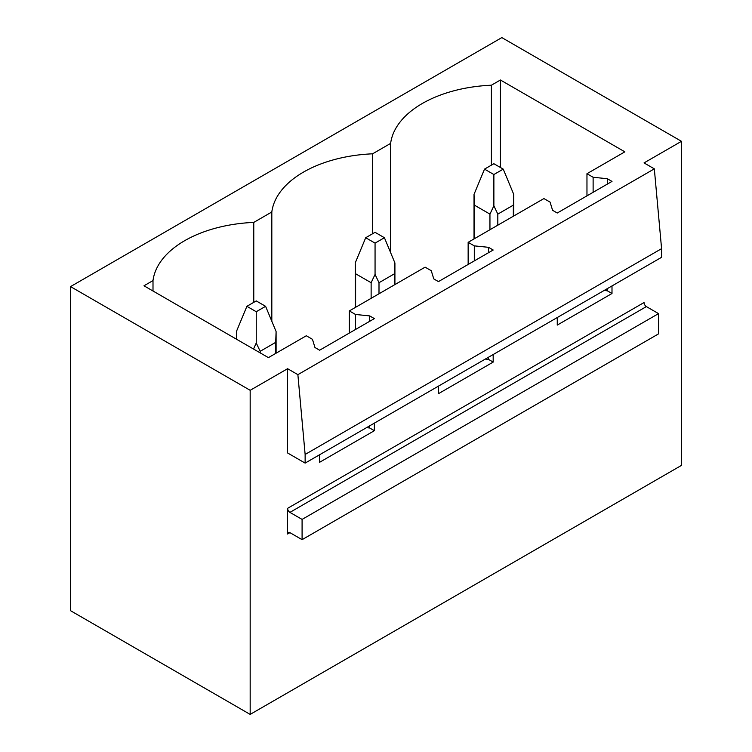 <?xml version="1.0" encoding="UTF-8"?>
<svg xmlns="http://www.w3.org/2000/svg" width="752" height="752" viewBox="0 0 752 752"><rect width="100%" height="100%" fill="white"/><g stroke="black" fill="none" stroke-linecap="round" stroke-linejoin="round"><path stroke-width="1.13" d="M70.538 286.606L70.538 610.69L250.172 714.4L250.172 390.307L70.538 286.606L501.828 37.6L681.462 141.31L644.041 162.911L654.325 168.852L297.877 374.646L287.593 368.706L250.172 390.307M390.636 252.681L390.636 143.388A109.153 63.018 0 0 1 491.404 85.211L500.428 80.003L624.856 151.838L586.964 173.712L593.121 177.265L607.315 178.713L611.996 181.411L557.26 213.013L552.588 210.306L550.079 202.109L543.931 198.566L468.148 242.313L474.305 245.866L488.499 247.314L493.18 250.012L438.444 281.605L433.772 278.907L431.263 270.711L425.115 267.157L387.224 289.031L349.332 310.914L355.489 314.458L369.683 315.906L374.364 318.604L319.628 350.206L314.956 347.509L312.456 339.312L306.299 335.759L268.408 357.632L143.98 285.798L153.004 280.581A109.153 63.018 0 0 1 253.772 222.404L253.772 302.351M390.636 143.388L372.588 153.812A109.153 63.018 0 0 0 271.82 211.989L253.772 222.404M305.133 454.452L661.581 248.658L661.581 257.306L305.133 463.1L305.133 454.452L297.877 374.646M287.593 368.706L287.593 452.967L305.133 463.1M493.18 354.53L493.18 362.088L438.444 393.691L438.444 386.124M374.364 423.122L374.364 430.689L319.628 462.283L319.628 454.725M681.462 141.31L681.462 465.394L250.172 714.4M611.996 285.929L611.996 293.496L557.26 325.09L557.26 317.532M287.593 508.333L287.593 533.995A3.309 1.908 60 0 1 288.279 532.472A3.309 1.908 60 0 1 289.924 532.642L302.088 539.663L302.088 519.406L289.924 512.385A3.309 1.908 60 0 1 287.593 508.333L644.041 302.539A3.309 1.908 60 0 0 646.372 306.59L658.536 313.612L302.088 519.406M658.536 313.612L658.536 333.869L302.088 539.663M661.581 248.658L654.325 168.852M500.428 80.003L500.428 167.508M491.404 85.211L491.404 165.158M586.964 173.712L586.964 195.858M349.332 310.914L349.332 333.061M468.148 242.313L468.148 264.46M372.588 153.812L372.588 233.75M593.121 177.265L593.121 192.315M607.315 178.713L607.315 184.108M607.315 288.627L607.315 290.789L611.996 293.496M604.138 290.469L607.315 290.789M271.82 321.283L271.82 211.989M474.305 245.866L474.305 260.906M488.499 247.314L488.499 252.71M488.499 357.228L488.499 359.39L493.18 362.088M485.322 359.071L488.499 359.39M153.004 291.005L153.004 280.581M355.489 314.458L355.489 329.508M369.683 315.906L369.683 321.311M369.683 425.829L369.683 427.991L374.364 430.689M366.506 427.662L369.683 427.991M503.238 169.125L493.876 163.72L484.523 169.125L493.876 174.53L503.238 169.125L513.729 194.364L513.729 216.003M513.729 194.364L513.334 205.155L497.815 214.113L493.876 205.822L489.947 214.113L489.947 229.736M493.876 174.53L493.876 205.822M484.523 169.125L474.033 194.364L474.427 205.155L489.947 214.113M513.334 205.155L513.334 216.228M497.815 214.113L497.815 225.186M474.427 205.155L474.427 238.694M384.422 237.726L375.06 232.321L365.707 237.726L375.06 243.122L384.422 237.726L394.913 262.956L394.913 284.594M394.913 262.956L394.518 273.756L378.999 282.714L375.06 274.414L371.131 282.714L371.131 298.328M375.06 243.122L375.06 274.414M365.707 237.726L355.217 262.956L355.611 273.756L371.131 282.714M394.518 273.756L394.518 284.829M378.999 282.714L378.999 293.788M355.611 273.756L355.611 307.286M265.606 306.318L256.244 300.922L246.891 306.318L256.244 311.723L265.606 306.318L276.097 331.557L276.097 353.196M276.097 331.557L275.702 342.348L260.183 351.306L256.244 343.015L253.518 349.031M256.244 311.723L256.244 343.015M246.891 306.318L236.401 331.557L236.589 339.265M275.702 342.348L275.702 353.421M260.183 351.306L260.183 352.885M289.924 532.642L287.593 533.995M289.924 512.385L646.372 306.59M474.033 194.364L474.033 238.92M355.217 262.956L355.217 307.512M236.401 331.557L236.401 339.152"/></g></svg>
